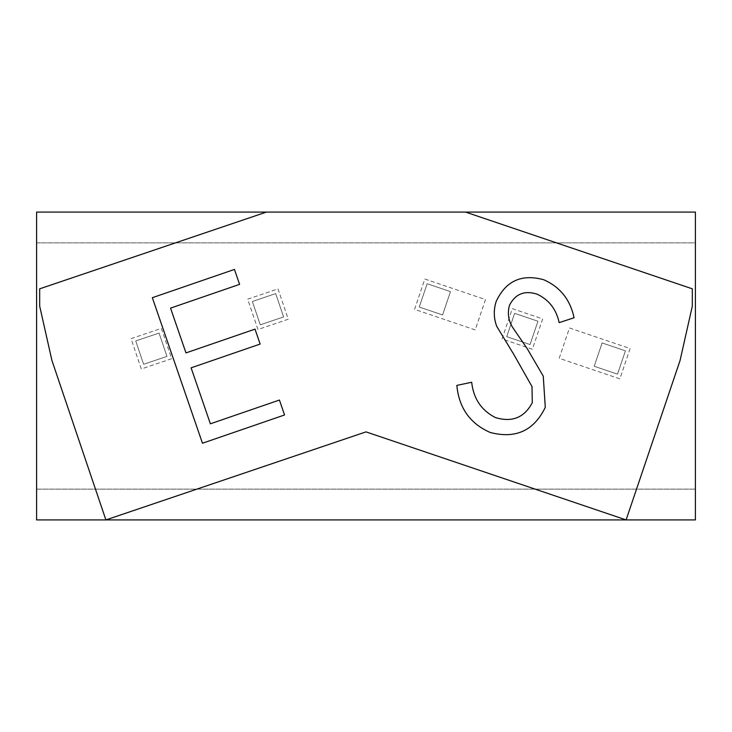 <?xml version="1.0" encoding="UTF-8"?>
<svg xmlns="http://www.w3.org/2000/svg" width="732" height="732" viewBox="0 0 732 732"><rect width="100%" height="100%" fill="white"/><g stroke="black" fill="none" stroke-linecap="round" stroke-linejoin="round"><path stroke-width="0.55" stroke-dasharray="3.66 2.75" d="M131.046 338.651L161.369 328.384L171.636 358.707L141.303 368.974L131.046 338.651L161.369 328.384L171.636 358.707L141.303 368.974L131.046 338.651M166.951 356.393L143.618 364.289L135.722 340.966L159.054 333.069L166.951 356.393L143.618 364.289L135.722 340.966L159.054 333.069L166.951 356.393M288.271 319.234L257.948 329.492L247.681 299.168L278.004 288.902L288.271 319.234L257.948 329.492L247.681 299.168L278.004 288.902L288.271 319.234M260.263 324.816L252.366 301.483L275.69 293.587L283.586 316.919L260.263 324.816L252.366 301.483L275.69 293.587L283.586 316.919L260.263 324.816M619.848 378.847L559.202 358.314L569.469 327.991L630.115 348.524L619.848 378.847L559.202 358.314L569.469 327.991L630.115 348.524L619.848 378.847M594.21 366.265L602.107 342.942L625.43 350.838L617.534 374.162L594.21 366.265L602.107 342.942L625.43 350.838L617.534 374.162L594.21 366.265M532.374 349.237L502.042 338.971L512.308 308.648L542.641 318.914L532.374 349.237L502.042 338.971L512.308 308.648L542.641 318.914L532.374 349.237M506.727 336.656L514.623 313.333L537.956 321.229L530.059 344.552L506.727 336.656L514.623 313.333L537.956 321.229L530.059 344.552L506.727 336.656M485.481 299.562L475.224 329.894L414.568 309.362L424.835 279.038L485.481 299.562L475.224 329.894L414.568 309.362L424.835 279.038L485.481 299.562M450.473 291.611L442.576 314.943L419.253 307.047L427.149 283.714L450.473 291.611L442.576 314.943L419.253 307.047L427.149 283.714L450.473 291.611M36.6 242.859L695.4 242.859L695.4 212.079L36.6 212.079L36.6 242.859L695.4 242.859L695.4 489.141L36.6 489.141L36.6 519.921L695.4 519.921L695.4 489.141L36.6 489.141L36.6 242.859M266.448 212.079L39.674 288.829L39.674 306.113L51.945 360.528L105.893 519.921L366 431.88L626.107 519.921L680.055 360.528L692.326 306.113L692.326 288.829L465.552 212.079M545.285 407.367C533.912 430.755 515.538 439.108 490.147 432.447C470.045 423.59 458.946 407.907 456.841 385.398L471.692 382.26C473.448 398.547 481.317 410.295 495.289 417.515C512.025 422.639 524.359 417.688 532.292 402.673L531.999 386.588L513.745 354.343L496.717 326.335C493.661 318.054 493.496 309.737 496.214 301.383C505.803 280.887 521.66 273.677 543.766 279.761C560.154 287.036 570.246 299.69 574.062 317.752L559.166 322.638C556.311 309.307 548.982 299.818 537.169 294.191C524.588 290.165 515.365 293.852 509.481 305.262C507.313 313.012 508.347 320.378 512.601 327.369L527.177 348.597L543.263 376.138L545.285 407.367M284.565 414.962L202.462 443.235L152.347 297.695L234.45 269.431L239.593 284.355L170.547 308.126L185.974 352.906L255.011 329.135L260.144 344.058L191.107 367.83L210.386 423.81L279.423 400.038L284.565 414.962"/><path stroke-width="1.1" d="M36.6 212.079L36.6 519.921L695.4 519.921L695.4 212.079L465.552 212.079L692.326 288.829L692.326 306.113L680.055 360.528L626.107 519.921L366 431.88L105.893 519.921L51.945 360.528L39.674 306.113L39.674 288.829L266.448 212.079L36.6 212.079M266.448 212.079L465.552 212.079M202.462 443.235L152.347 297.695L234.45 269.431L239.593 284.355L170.547 308.126L185.974 352.906L255.011 329.135L260.144 344.058L191.107 367.83L210.386 423.81L279.423 400.038L284.565 414.962L202.462 443.235M490.147 432.447C470.045 423.59 458.946 407.907 456.841 385.398L471.692 382.26C473.448 398.547 481.317 410.295 495.289 417.515C512.025 422.639 524.359 417.688 532.292 402.673L531.999 386.588L513.745 354.343L496.717 326.335C493.661 318.054 493.496 309.737 496.214 301.383C505.803 280.887 521.66 273.677 543.766 279.761C560.154 287.036 570.246 299.69 574.062 317.752L559.166 322.638C556.311 309.307 548.982 299.818 537.169 294.191C524.588 290.165 515.365 293.852 509.481 305.262C507.313 313.012 508.347 320.378 512.601 327.369L527.177 348.597L543.263 376.138L545.285 407.367C533.912 430.755 515.538 439.108 490.147 432.447"/></g></svg>
